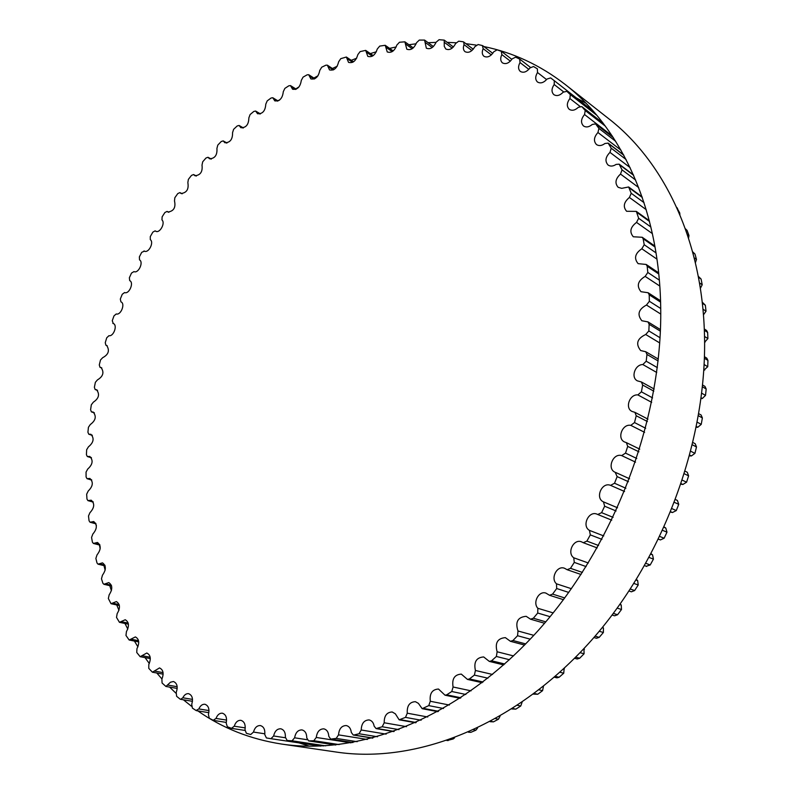 <?xml version="1.0" encoding="UTF-8"?>
<svg xmlns="http://www.w3.org/2000/svg" width="794" height="794" viewBox="0 0 794 794"><rect width="100%" height="100%" fill="white"/><g stroke="black" fill="none" stroke-linecap="round" stroke-linejoin="round"><path stroke-width="1.19" d="M338.641 61.793C337.083 68.155 334.046 70.865 329.52 69.912L327.356 65.168L325.917 65.177L321.729 67.192L319.774 70.398C318.483 76.869 315.506 79.708 310.861 78.894L308.707 74.725L307.179 74.805L303.07 77.127L301.303 80.383C300.281 86.943 297.373 89.901 292.599 89.246L290.495 85.603L288.877 85.782L284.877 88.382L283.289 91.677C282.545 98.307 279.716 101.384 274.813 100.888L272.789 97.741L271.072 98.009L267.201 100.888L265.782 104.203C265.335 110.882 262.596 114.058 257.564 113.731L255.628 111.051L253.832 111.428L250.09 114.554L248.859 117.879C248.701 124.589 246.051 127.864 240.89 127.715L239.083 125.462L237.208 125.948L233.615 129.313L232.563 132.628C232.711 139.347 230.141 142.722 224.861 142.751L223.193 140.895L221.248 141.501L217.804 145.084L216.931 148.389C217.387 155.088 214.916 158.552 209.507 158.78L208.008 157.281L205.993 158.006L202.708 161.787L202.013 165.063C202.798 171.742 200.416 175.285 194.887 175.722L193.567 174.541L191.483 175.395L188.377 179.365L187.85 182.6C188.962 189.22 186.689 192.853 181.022 193.498L179.91 192.605L177.767 193.587L174.839 197.736L174.491 200.922C175.94 207.472 173.757 211.174 167.971 212.038L167.068 211.412L164.874 212.534L162.135 216.822L161.966 219.958C165.618 222.995 159.802 233.595 155.753 231.282L155.088 230.875L152.845 232.136L150.294 236.572L150.294 239.629C154.294 242.329 148.597 253.455 144.409 251.152L141.709 252.343L139.357 256.909L139.536 259.886C143.853 262.209 138.305 273.88 133.968 271.588L131.496 273.086L129.362 277.751L129.7 280.639C134.295 282.535 129.094 294.594 124.569 292.549L122.246 294.286L120.321 299.05L120.926 301.869C125.571 303.447 120.916 315.506 116.252 313.958L113.979 315.883L112.272 320.716L113.254 323.495C117.81 324.954 113.651 336.755 108.947 335.703L106.724 337.797L105.255 342.7L105.88 345.201L106.624 345.4C109.9 350.462 108.58 354.561 102.664 357.697L100.51 359.97L99.28 364.922L99.975 367.285L101.037 367.503C104.401 372.307 103.2 376.435 97.454 379.889L95.369 382.321L94.377 387.303L95.141 389.536L96.54 389.735C99.975 394.29 98.903 398.439 93.335 402.181L91.33 404.781L90.585 409.773L91.399 411.878L93.156 412.026C96.65 416.344 95.707 420.512 90.318 424.522L88.422 427.281L87.926 432.273L88.789 434.229L90.903 434.288C94.456 438.377 93.642 442.556 88.452 446.824L86.655 449.732L86.417 454.704L87.32 456.53L89.811 456.461C93.414 460.322 92.729 464.51 87.747 469.016L86.06 472.063L86.089 476.986L87.022 478.683L89.901 478.454C93.553 482.097 92.997 486.275 88.233 491L86.665 494.176L86.963 499.049L87.926 500.617L91.191 500.18C94.893 503.604 94.466 507.783 89.93 512.706L88.491 516.001L89.067 520.804L90.05 522.234L93.712 521.549C97.444 524.765 97.156 528.933 92.848 534.025L91.558 537.449L92.402 542.143L93.394 543.443L97.473 542.471C101.235 545.488 101.086 549.627 97.027 554.887L95.876 558.41L97.007 562.986L97.999 564.157L102.495 562.857C106.287 565.675 106.267 569.784 102.456 575.184L101.473 578.796L102.883 583.233L103.875 584.285L108.798 582.598C112.599 585.238 112.718 589.307 109.165 594.805L108.351 598.507L111.021 603.698L116.371 601.594C120.182 604.045 120.44 608.075 117.145 613.663L116.52 617.424L119.447 622.317L125.234 619.737C129.045 622.02 129.432 625.98 126.425 631.637L125.978 635.458L129.164 640.014L135.387 636.917C139.178 639.021 139.714 642.922 136.975 648.619L136.737 652.47L140.161 656.688L146.811 653.015C150.592 654.961 151.257 658.792 148.806 664.499L148.776 668.369L152.418 672.21L159.505 667.923C163.256 669.709 164.05 673.451 161.887 679.138L162.075 683.019L165.926 686.463L170.462 682.225L173.439 681.51C177.161 683.158 178.084 686.8 176.208 692.437L176.625 696.298L180.02 699.048L180.665 699.335L182.819 697.777C184.317 694.819 186.243 693.45 188.585 693.668C192.267 695.167 193.309 698.7 191.731 704.268L192.376 708.089L196.039 710.491L198.847 708.933C200.326 705.628 202.351 704.07 204.912 704.268C208.534 705.638 209.695 709.052 208.405 714.511L209.298 718.262L213.199 720.287L216.008 718.441C217.447 714.769 219.561 713.022 222.36 713.191C225.913 714.441 227.183 717.726 226.181 723.046L227.322 726.709L231.461 728.336L234.25 726.202C235.61 722.143 237.823 720.188 240.87 720.327C244.344 721.458 245.713 724.604 244.989 729.755L246.388 733.309L250.745 734.51L253.485 732.078C254.755 727.622 257.048 725.448 260.363 725.557C263.747 726.589 265.216 729.577 264.749 734.529L266.407 737.944L270.962 738.698L273.642 735.978C274.774 731.115 277.146 728.723 280.758 728.783C284.044 729.726 285.582 732.544 285.383 737.269L287.16 740.504L292.023 740.802L294.614 737.805C295.586 732.525 298.028 729.894 301.958 729.914C305.124 730.768 306.722 733.418 306.762 737.874L308.618 740.911L313.819 740.723L316.28 737.457C317.054 731.76 319.575 728.892 323.833 728.852C326.87 729.626 328.518 732.108 328.776 736.276L330.681 739.105L336.199 738.4L338.532 734.877C339.068 728.753 341.648 725.647 346.263 725.547C349.162 726.252 350.829 728.545 351.295 732.405L353.231 735.016L353.945 734.996L359.047 733.755L361.22 729.994C361.478 723.453 364.099 720.098 369.111 719.93C371.84 720.585 373.527 722.679 374.163 726.202L376.108 728.594L382.202 726.758L384.197 722.768C384.117 715.811 386.787 712.218 392.206 711.98L395.382 713.846L399.144 719.811L405.496 717.379L407.282 713.191C406.836 705.826 409.545 701.995 415.391 701.678L418.398 703.355L422.17 708.675L428.75 705.618L430.298 701.261C429.445 693.509 432.174 689.44 438.487 689.033L445.007 695.187L446.694 694.839L451.776 691.505L453.076 686.999C451.766 678.89 454.505 674.582 461.314 674.106L467.458 679.416L469.423 678.93L474.395 675.099L475.417 670.473C473.601 662.027 476.35 657.511 483.665 656.936L489.322 661.412L491.565 660.787L496.379 656.469L497.123 651.775C494.761 643.011 497.501 638.297 505.351 637.632L510.423 641.304L512.944 640.51L517.559 635.736L517.996 630.992C515.048 621.97 517.777 617.077 526.174 616.313L530.551 619.201L533.35 618.228L537.727 613.028L537.856 608.293C532.387 602.606 538.878 590.428 545.944 593.118L549.517 595.282L552.594 594.101L556.693 588.523L556.495 583.818C550.212 578.449 556.991 565.179 564.474 568.236L567.154 569.715L570.499 568.325L574.28 562.4L573.754 557.785C566.618 552.822 573.685 538.411 581.575 541.855L583.282 542.709L586.895 541.101L590.309 534.878L589.456 530.382C581.446 525.936 588.801 510.344 597.098 514.194L597.763 514.492L601.614 512.656L604.641 506.205L603.46 501.868C594.766 498.126 601.882 481.601 610.566 485.362L614.526 483.248L617.136 476.608L615.171 472.281C606.656 468.917 612.928 452.818 621.672 455.597L625.523 453.126L627.697 446.377L626.377 442.635L624.61 442C616.67 438.645 622.278 423.559 630.793 425.356L634.505 422.567L636.222 415.748L634.922 412.354L632.034 411.441C624.66 408.106 629.632 394.023 637.87 394.916L641.413 391.829L642.664 385.021L641.393 381.964L637.393 380.862C630.565 377.577 634.952 364.466 642.842 364.545L646.197 361.201L646.971 354.442L645.75 351.732L640.669 350.551C635.438 343.911 637.116 338.562 645.711 334.502L648.847 330.929L649.145 324.289L647.993 321.907L641.86 320.746C636.937 314.583 638.475 309.342 646.475 305.035L649.373 301.273L649.204 294.802L648.122 292.738L640.996 291.706C636.371 285.989 637.761 280.887 645.155 276.391L647.815 272.471L647.179 266.218L646.177 264.452L638.118 263.648C633.781 258.368 635.021 253.415 641.83 248.78L644.212 244.741L643.14 238.756L642.227 237.277L633.304 236.771C629.235 231.908 630.317 227.124 636.54 222.409L638.654 218.281L636.341 211.393L626.625 211.283C622.814 206.807 623.747 202.202 629.404 197.458L631.22 193.279L628.63 186.977L621.712 188.347L618.189 187.324C614.625 183.225 615.4 178.809 620.511 174.075L622.039 169.876L619.181 164.179L616.114 164.408C613.127 166.363 610.447 166.581 608.095 165.053C604.77 161.291 605.395 157.073 609.981 152.388L611.231 148.22L608.144 143.118L604.919 143.506C601.802 145.818 598.994 146.175 596.493 144.568C593.376 141.133 593.862 137.124 597.951 132.519L598.914 128.4L595.629 123.894L592.274 124.45C589.069 127.129 586.141 127.626 583.491 125.958C580.583 122.832 580.93 119.031 584.543 114.544L585.228 110.505L581.784 106.585L578.31 107.329C575.054 110.356 572.027 111.021 569.229 109.304C566.509 106.465 566.737 102.873 569.903 98.535L570.31 94.595L566.856 91.33L563.184 92.183C559.899 95.568 556.793 96.392 553.855 94.655C551.314 92.074 551.423 88.69 554.182 84.521L554.321 80.71L550.639 77.901L547.026 79.043C543.751 82.775 540.575 83.767 537.498 82.02C535.136 79.678 535.136 76.512 537.508 72.522L537.389 68.86L533.518 66.517L529.975 67.937C526.74 72.006 523.524 73.167 520.308 71.42C518.105 69.306 518.006 66.349 520.02 62.567L519.663 59.064L515.634 57.168L512.18 58.855C509.014 63.242 505.758 64.572 502.413 62.855C500.359 60.94 500.17 58.19 501.858 54.617L501.272 51.302L497.113 49.853L493.769 51.779C490.702 56.463 487.427 57.962 483.943 56.285C482.027 54.558 481.769 52.017 483.159 48.662L482.355 45.546L478.097 44.533L474.881 46.677C471.924 51.65 468.639 53.317 465.026 51.679C463.249 50.121 462.922 47.779 464.043 44.653L463.686 42.013L463.041 41.745L458.714 41.169L455.627 43.511C452.818 48.742 449.533 50.578 445.791 49L444.253 46.35L444.213 40.127L439.072 39.7L436.124 42.221C433.484 47.7 430.219 49.694 426.338 48.196L424.582 40.087L419.292 40.077L416.493 42.767C414.041 48.464 410.806 50.608 406.796 49.198L404.88 41.834L399.471 42.241L396.841 45.059C394.588 50.955 391.392 53.258 387.244 51.947L385.219 45.288L379.721 46.102L377.249 49.049C375.215 55.123 372.068 57.565 367.801 56.364L365.687 50.379L360.129 51.6L357.826 54.647C356.02 60.88 352.923 63.46 348.526 62.379L346.373 57.029L340.765 58.657L338.641 61.793M446.982 740.584L453.245 738.936L454.585 737.844M468.43 732.227L470.872 732.326L475.904 730.192L477.571 728.058M490.156 721.696L493.471 721.845L498.463 719.215L500.081 716.158M511.882 708.982L515.832 709.131L520.745 706.015L522.095 702.204M533.34 694.125L537.776 694.254L542.57 690.661L543.483 686.244M554.301 677.193L556.931 677.838L559.105 677.262L563.74 673.213L564.147 668.34M574.548 658.286L577.198 658.99L579.64 658.256L584.076 653.78L583.947 648.559M593.902 637.522L596.483 638.267L599.192 637.364L603.38 632.49L603.44 628.014L602.715 627.052M612.144 615.042L614.606 615.816L617.583 614.735L621.494 609.494L621.236 605.048L620.273 603.966M629.126 591.034L631.409 591.818L634.644 590.538L638.227 584.98L637.661 580.603L636.49 579.471M646.266 566.221L650.207 564.971L653.442 559.125L652.559 554.867L651.199 553.765M658.573 539.275L659.189 539.434M660.419 539.93L658.613 539.195L660.419 539.93L664.131 538.233L666.98 532.169L665.789 528.05L664.3 527.057M670.741 512.11L672.478 512.517L676.289 510.562L678.741 504.319L677.411 500.448L675.644 499.654L677.411 500.448M676.26 499.932L675.684 499.555M681.153 484.241L682.88 484.479L686.582 482.196L688.606 475.834L687.286 472.271L685.301 471.308M689.718 455.885L691.356 455.964L694.919 453.374L696.497 446.953L695.197 443.717L693.063 442.595M696.378 427.281L697.837 427.232L701.241 424.363L702.372 417.922L701.102 415.004L698.849 413.763M701.092 398.648L702.303 398.509L705.519 395.392L706.184 389L704.973 386.4L702.65 385.04M703.841 370.212L707.732 366.719L707.94 360.426L706.789 358.144L704.457 356.704M704.615 342.224L707.891 338.581L707.643 332.428L706.571 330.443L704.288 328.974M703.434 314.89L706.025 311.188L705.35 305.233L702.194 302.087M700.348 288.371L702.204 284.758L701.092 279.041L698.254 276.272M695.375 262.764L696.487 259.479L694.978 254.04L692.576 251.728M688.557 238.21L688.974 235.51L687.078 230.389L685.301 228.662M679.892 214.777L679.763 213.02L676.627 207.303M281.731 744.077L336.636 752.107C415.361 763.868 512.408 726.967 588.007 644.152C663.377 561.348 708.685 438.099 704.338 330.304C700.943 237.337 662.871 160.755 608.799 118.772L565.189 84.472C619.767 126.812 657.988 205.507 660.588 302.137C664.042 414.16 616.372 543.314 538.471 630.228C460.351 717.151 361.171 755.967 281.731 744.077C250.328 739.204 222.38 728.148 197.865 710.908M585.883 103.141L576.196 97.821M298.981 742.866L309.521 746.241M191.443 706.223L183.394 699.792M175.94 693.202L169.638 687.108M161.976 678.979L156.805 673.004M149.322 663.516L145.044 657.611M137.928 646.852L134.414 641.066M127.804 629.096L124.966 623.479M118.961 610.338L116.738 604.968M111.418 590.667L109.741 585.644M105.155 570.152L103.974 565.616M100.173 548.783L99.439 545.002M96.362 525.618L96.282 525.052M278.932 100.461L279.766 99.855M295.785 88.918L299.05 86.844M313.878 78.05L317.997 75.787M332.378 68.492L337.202 66.249M351.226 60.314L356.665 58.23M370.322 53.585L376.366 51.779M389.586 48.365L396.216 46.935M408.91 44.732L416.155 43.779M428.164 42.717L436.075 42.37M447.221 42.36L456.014 42.767M465.87 43.66L476.132 45.099M483.874 46.548C513.083 52.513 540.188 65.148 565.189 84.472M327.952 66.468L333.242 69.961M309.293 75.867L314.206 79.023M291.07 86.606L295.596 89.444M273.344 98.605L277.483 101.126M256.154 111.785L259.916 114.018M239.58 126.077L242.944 128.023M223.65 141.401L226.627 143.069M208.415 157.688L211.006 159.098M193.925 174.869L196.128 176.02M180.218 192.853L182.015 193.766M167.316 211.581L168.725 212.276M155.267 230.985L156.279 231.471M144.111 250.993L144.716 251.271M112.947 323.396L113.552 323.644M106.078 345.251L107.111 345.658M100.262 367.344L101.721 367.89M95.518 389.586L97.424 390.261M91.886 411.917L94.218 412.711M89.365 434.249L92.154 435.162M88.005 456.51L91.25 457.523M87.816 478.623L91.528 479.725M88.819 500.498L93.007 501.679M91.052 522.045L95.717 523.306M94.516 543.175L99.677 544.505M99.23 563.8L104.887 565.189M105.215 583.818L111.378 585.247M112.48 603.122L119.15 604.601M121.035 621.613L128.211 623.121M130.861 639.16L138.553 640.708M141.977 655.675L150.175 657.243M154.354 671.029L163.058 672.617M167.981 685.103L177.181 686.711M182.819 697.777L192.505 699.405M198.847 708.933L209.001 710.58M216.008 718.441L226.608 720.108M234.25 726.202L245.247 727.89M253.485 732.078L264.849 733.805M270.982 738.698L320.558 746.092L270.972 738.698M273.642 735.978L285.354 737.755M287.289 740.514L323.615 745.943L287.16 740.504M292.023 740.802L325.629 745.834M294.614 737.805L307.109 739.71M308.926 740.931L335.673 744.99M313.819 740.723L339.187 744.593M316.28 737.457L351.037 742.847M331.187 739.115L352.973 742.499M336.199 738.4L357.221 741.695M338.532 734.877L367.304 739.462M353.945 734.996L372.882 738.043M359.047 733.755L377.507 736.763M361.22 729.994L386.162 734.132M377.051 728.515L394.161 731.413M447.409 740.435L448.223 740.564M382.202 726.758L398.995 729.636M452.153 738.748L453.245 738.936M384.197 722.768L406.528 726.669M400.325 719.672L416.175 722.51M468.976 731.989L470.872 732.326M405.496 717.379L421.118 720.227M473.81 729.815L475.904 730.192M407.282 713.191L427.748 716.992M423.599 708.437L438.526 711.295M490.831 721.339L493.471 721.845M428.75 705.618L443.509 708.496M495.684 718.669L498.463 719.215M430.298 701.261L449.364 705.042M446.694 694.839L460.907 697.777M512.656 708.476L515.832 709.131M451.776 691.505L465.85 694.472M517.48 705.33L520.745 706.015M453.076 686.999L471.06 690.849M469.423 678.93L483.06 681.986M534.223 693.46L537.776 694.254M474.395 675.099L487.913 678.185M538.947 689.837L542.57 690.661M475.417 670.473L492.528 674.453M491.565 660.787L504.726 664.002M555.294 676.329L559.105 677.262M496.379 656.469L509.45 659.715M559.879 672.25L563.74 673.213M497.123 651.775L513.519 655.913M563.829 668.627L564.395 668.776M512.944 640.51L525.707 643.904M575.64 657.194L579.64 658.256M517.559 635.736L530.243 639.17M580.037 652.688L584.076 653.78M517.996 630.992L533.816 635.349M583.491 649.045L584.434 649.303M533.35 618.228L545.776 621.841M595.073 636.163L599.192 637.364M537.727 613.028L550.083 616.69M599.242 631.26L603.38 632.49M537.856 608.293L553.18 612.899M602.229 627.647L603.44 628.014M552.594 594.101L564.733 597.951M613.385 613.405L617.583 614.735M556.693 588.523L568.762 592.423M617.275 608.135L621.494 609.494M556.495 583.818L571.412 588.711M619.826 604.591L621.236 605.048M570.499 568.325L582.389 572.434M630.406 589.069L634.644 590.538M574.28 562.4L586.111 566.579M633.989 583.481L638.227 584.98M573.754 557.785L588.324 562.986M636.123 580.057L637.661 580.603M586.895 541.101L598.567 545.498M645.959 563.363L650.207 564.971M590.309 534.878L601.931 539.344M649.204 557.497L653.442 559.125M589.456 530.382L603.758 535.93M650.951 554.242L652.559 554.867M597.951 514.562L611.757 520.169M601.614 512.656L613.107 517.36M659.913 536.506L664.131 538.233M604.641 506.205L616.094 510.979M662.772 530.412L666.98 532.169M603.46 501.868L617.553 507.783M664.161 527.365L665.789 528.05M610.566 485.362L624.56 491.506M670.861 511.812L672.478 512.517M614.526 483.248L625.88 488.26M672.121 508.716L676.289 510.562M617.136 476.608L628.461 481.71M674.582 502.453L678.741 504.319M615.995 472.629L629.582 478.782L615.826 472.539M621.672 455.597L635.547 462.138M681.321 483.745L682.88 484.479M625.523 453.126L636.768 458.475M682.483 480.241L686.582 482.196M627.697 446.377L638.922 451.806M684.517 473.859L688.606 475.834M630.793 425.356L644.609 432.333M689.897 455.23L691.356 455.964M634.505 422.567L645.681 428.264M690.909 451.329L694.919 453.374M636.222 415.748L647.388 421.525M692.517 444.888L696.497 446.953M637.87 394.916L651.676 402.36M696.536 426.527L697.837 427.232M641.413 391.829L652.559 397.893M697.35 422.249L701.241 424.363M642.664 385.021L653.799 391.154M698.512 415.788L702.372 417.922M642.842 364.545L656.727 372.475M701.191 397.883L702.303 398.509M646.197 361.201L657.363 367.632M701.767 393.238L705.519 395.392M646.971 354.442L658.137 360.962M702.472 386.827L706.184 389M645.711 334.502L659.745 342.958M703.881 369.547L704.725 370.064M648.847 330.929L660.072 337.758M704.149 364.545L707.732 366.719M649.145 324.289L660.4 331.197M704.407 358.253L707.94 360.426M646.475 305.035L660.757 314.067M704.606 341.787L705.112 342.105M649.373 301.273L660.727 308.509M704.526 336.438L707.891 338.581M649.204 294.802L660.588 302.127M704.338 330.294L707.643 332.428M645.155 276.391L659.804 286.048M647.815 272.471L659.348 280.143M702.928 309.134L706.025 311.188M647.179 266.218L658.782 273.999M702.323 303.199L705.35 305.233M641.83 248.78L656.975 259.152M644.212 244.741L656.033 252.899M699.445 282.853L702.204 284.758M643.14 238.756L655.04 247.023M698.422 277.185L701.092 279.041M636.54 222.409L652.39 233.615M638.654 218.281L650.881 226.995M694.174 257.822L696.487 259.479M637.155 212.603L649.502 221.447M692.775 252.462L694.978 254.04M629.404 197.458L646.217 209.656M631.22 193.279L644.023 202.639M687.247 234.25L688.974 235.51M629.334 187.94L642.286 197.468M685.5 229.238L687.078 230.389M620.511 174.075L638.674 187.553M622.039 169.876L635.666 180.059M678.86 212.335L679.763 213.02M619.777 164.924L633.632 175.315M676.825 207.73L677.5 208.236M609.981 152.388L630.089 167.574M611.231 148.22L626.079 159.505M608.621 143.654L623.816 155.247M597.951 132.519L620.977 150.155M598.914 128.4L615.697 141.322M595.986 124.261L613.355 137.67M584.543 114.544L612.214 135.923M585.228 110.505L605.365 126.157M582.012 106.803L603.232 123.308M569.903 98.535L579.928 106.317M570.31 94.595L596.85 115.319M566.856 91.33L595.52 113.731M554.182 84.521L563.541 91.806M554.321 80.71L593.366 111.249L554.321 80.71M537.508 72.522L546.59 79.589M520.02 62.567L528.824 69.386M501.858 54.617L510.363 61.158M483.159 48.662L491.347 54.895M464.043 44.653L471.904 50.568M444.64 42.558L452.153 48.136M425.058 42.31L432.214 47.541M405.397 43.849L412.185 48.732M385.775 47.104L392.186 51.63M366.262 52.017L372.307 56.185M346.958 58.498L352.635 62.319M327.356 65.168L333.996 69.564M308.707 74.725L314.89 78.705M290.495 85.603L296.212 89.186M272.789 97.741L278.019 100.937M255.628 111.051L260.382 113.879M239.083 125.462L243.351 127.923M223.193 140.895L226.975 143.009M208.008 157.281L211.303 159.068M193.567 174.541L196.366 176.01M179.91 192.605L182.203 193.776M167.068 211.412L168.864 212.296M155.088 230.875L156.378 231.491M144.002 250.934L144.776 251.291M112.827 323.357L113.602 323.674M105.88 345.201L107.19 345.708M99.975 367.285L101.831 367.979M95.141 389.536L97.553 390.39M91.399 411.878L94.377 412.89M88.789 434.229L92.332 435.39M87.32 456.53L91.449 457.81M87.022 478.683L91.737 480.082M87.926 500.617L93.235 502.116M90.05 522.234L95.955 523.822M93.394 543.443L99.915 545.121M97.999 564.157L105.126 565.904M103.875 584.285L111.617 586.081M111.021 603.698L119.378 605.544M119.447 622.317L128.41 624.193M129.164 640.014L138.732 641.929M140.161 656.688L150.314 658.613M152.418 672.21L163.157 674.156M165.926 686.463L177.211 688.418M180.665 699.335L192.466 701.301M196.575 710.699L208.862 712.665M213.636 720.426L226.34 722.411M231.769 728.416L244.889 730.411M308.618 740.911L335.564 745M330.681 739.105L352.754 742.539M353.231 735.016L372.555 738.132M376.108 728.594L393.715 731.572M399.144 719.811L415.619 722.768M422.17 708.675L437.851 711.672M445.007 695.187L460.113 698.303M467.458 679.416L482.137 682.691M489.322 661.412L503.704 664.906M510.423 641.304L524.586 645.056M530.551 619.201L544.565 623.26M549.517 595.282L563.452 599.678M567.154 569.715L581.049 574.489M583.282 542.709L597.207 547.92M644.659 565.675L646.723 566.45M597.763 514.492L611.747 520.169M626.377 442.635L639.746 449.146M634.922 412.354L647.964 419.143M641.393 381.964L654.177 389.04M645.75 351.732L658.345 359.096M647.993 321.907L660.459 329.589M648.122 292.738L660.548 300.757M646.177 264.452L658.663 272.838M642.227 237.277L654.871 246.08M636.341 211.393L649.303 220.692M628.63 186.977L642.088 196.882M619.181 164.179L633.443 174.879M608.144 143.118L623.657 154.949M595.629 123.894L613.236 137.481M581.784 106.585L603.162 123.219M566.757 91.25L595.5 113.711M519.921 59.232L530.422 67.391M501.669 51.521L511.852 59.381M482.881 45.794L492.766 53.347M463.686 42.013L473.254 49.228M444.213 40.127L453.414 46.985M424.582 40.087L433.395 46.548M404.88 41.834L413.287 47.888M385.219 45.288L393.199 50.925M365.687 50.379L373.23 55.6M346.373 57.029L353.469 61.833"/></g></svg>
